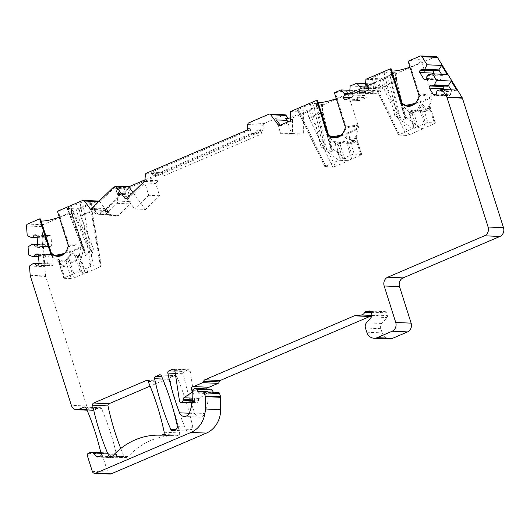 <?xml version="1.0" encoding="UTF-8"?>
<svg xmlns="http://www.w3.org/2000/svg" width="530" height="530" viewBox="0 0 530 530"><rect width="100%" height="100%" fill="white"/><g stroke="black" fill="none" stroke-linecap="round" stroke-linejoin="round"><path stroke-width="0.4" stroke-dasharray="2.65 1.99" d="M77.652 272.042L79.248 272.109A4.949 0.934 162.4 0 0 73.822 273.679L64.673 277.594A1.855 0.351 162.4 0 0 63.812 278.19A1.855 0.351 162.4 0 0 64.057 278.283L71.298 278.608A1.855 0.351 162.4 0 0 73.723 277.992L82.872 274.083A4.949 0.934 162.4 0 0 85.178 272.473A4.949 0.934 162.4 0 0 85.105 272.374L87.304 272.473L101.382 266.226L93.293 265.775L90.842 266.398L77.652 272.042L83.766 248.504L83.627 250.988L84.714 251.326L72.371 215.014C71.258 211.165 70.835 209.039 71.099 208.635L67.303 208.469L83.959 251.293M71.099 208.635L76.625 208.886L79.056 208.29L91.345 203.03L91.895 202.361L82.554 201.943L67.933 207.773L67.303 208.469M91.816 210.085L92.154 211.404L91.233 211.748L91.259 211.086A1.855 0.749 -179.4 0 0 92.081 210.483A1.855 0.749 -179.4 0 0 91.816 210.085L91.895 202.361M87.304 272.473L93.419 248.934L91.796 251.644L91.041 251.611L85.403 255.606L85.032 251.631M92.969 208.171L115.215 187.044L117.885 195.464L117.448 201.055A1.855 1.623 -87.4 0 1 117.05 203.341L105.444 214.61A1.855 1.623 92.6 0 1 103.41 214.683L95.824 213.987L92.379 209.317A1.855 0.616 -36.4 0 1 92.969 208.171L97.374 214.147M110.644 214.736L107.285 214.498L103.84 209.827A1.855 0.616 -36.4 0 0 106.239 208.76L110.644 214.736L116.68 215.273L103.41 214.683M116.68 215.273A1.855 1.623 -87.4 0 0 118.713 215.206L130.327 203.937A1.855 1.623 -87.4 0 0 130.724 201.645L131.162 196.054L128.492 187.633L127.637 187.998L128.691 188.044L262.078 130.976A1.855 1.623 -87.4 0 0 263.152 129.221L260.733 129.115L261.833 133.891L251.28 133.421L152.68 175.602L163.24 176.073L261.833 133.891M117.448 201.055L130.724 201.645M322.77 112.4L322.114 112.969L322.055 112.347A1.855 0.828 176.3 0 0 322.869 111.598A1.855 0.828 176.3 0 0 322.578 111.181L332.058 148.764L330.707 147.413L348.501 160.716L335.311 166.36L332.86 166.983L324.777 166.553L338.849 160.285L321.054 146.982L324.035 148.579L312.786 103.443L310.348 104.059L297.297 109.889L306.883 110.386L309.255 109.796L322.373 103.973L312.786 103.443M309.275 118.342L308.838 117.229A1.855 1 164 0 0 311.296 116.951L311.6 117.468A1.855 0.477 -25.9 0 1 309.275 118.342L332.86 166.983M396.466 80.871L395.811 81.441L395.751 80.818A1.855 0.828 176.3 0 0 396.566 80.07A1.855 0.828 176.3 0 0 396.268 79.652L405.755 117.236L404.397 115.884L422.198 129.188L409.008 134.832L406.556 135.455L398.474 135.024L412.545 128.757L394.744 115.454L397.732 117.05L386.476 71.914L384.045 72.531L370.993 78.354L380.573 78.851L382.945 78.268L396.069 72.444L386.476 71.914M382.965 86.814L382.534 85.701A1.855 1 164 0 0 384.992 85.416L385.29 85.939A1.855 0.477 -25.9 0 1 382.965 86.814L406.556 135.455M354.259 154.124L361.5 154.449A1.855 0.351 -17.6 0 1 361.745 154.535A1.855 0.351 -17.6 0 1 360.877 155.138L351.728 159.053A4.949 0.934 -17.6 0 1 346.302 160.617L340.452 160.358A4.949 0.934 -17.6 0 1 340.373 160.252A4.949 0.934 -17.6 0 1 342.678 158.649L351.827 154.733A1.855 0.351 -17.6 0 1 354.259 154.124L349.184 138.131C348.038 136.29 347.163 136.296 346.567 138.151C344.427 142.709 341.472 144.312 337.703 142.961L334.834 142.789L335.874 144.253L338.385 145.604L340.094 144.445C341.28 142.418 343.5 142.053 346.752 143.365C351.238 144.465 352.814 143.325 355.617 138.555L356.259 137.263L356.425 138.456C355.709 141.437 354.928 142.716 354.08 142.305C353.424 142.616 351.794 141.225 349.184 138.131A1.855 0.868 -38.7 0 1 349.846 137.084C348.276 135.084 346.799 135.236 345.427 137.548C343.864 142.027 341.313 143.464 337.776 141.855C333.979 140.689 333.251 141.245 335.583 143.517L337.901 144.822L339.266 143.683A1.855 1.57 29.9 0 1 340.094 144.445L345.136 160.318M423.543 105.556C421.966 103.555 420.495 103.708 419.124 106.013C417.554 110.498 415.003 111.936 411.466 110.326C407.676 109.16 406.941 109.717 409.279 111.989L411.598 113.287L412.956 112.155C414.235 110.041 416.878 109.571 420.893 110.743C424.139 112.254 426.716 110.816 428.611 106.437C429.77 104.138 430.181 103.94 429.837 105.834L427.697 109.823C427.233 110.194 425.848 108.776 423.543 105.556A1.855 0.868 -38.7 0 0 422.88 106.603C421.734 104.761 420.86 104.768 420.257 106.623C418.124 111.181 415.169 112.784 411.393 111.432L416.375 127.12A4.949 0.934 162.4 0 0 414.069 128.724A4.949 0.934 162.4 0 0 414.142 128.83L412.545 128.757M416.375 127.12L425.524 123.205A1.855 0.351 -17.6 0 1 427.949 122.596L435.19 122.92A1.855 0.351 -17.6 0 1 435.435 123.006A1.855 0.351 -17.6 0 1 434.574 123.609L425.424 127.525A4.949 0.934 162.4 0 1 419.999 129.088L414.142 128.83M422.198 129.188L419.999 129.088M348.501 160.716L346.302 160.617M340.452 160.358L338.849 160.285M316.576 103.615C316.244 103.84 316.397 106.053 317.026 110.253L324.797 148.612L324.035 148.579M324.797 148.612L331.363 151.653L332.515 151.189L331.276 149.513L323.247 121.41L319.756 110.459L316.834 103.622M326.374 149.294L316.569 104.278L317.483 104.894L321.332 115.938L331.276 149.513L331.124 148.897L331.879 148.93M120.767 448.473A247.57 216.107 -87.4 0 0 124.159 456.668A1.855 1.623 -87.4 0 0 126.16 457.569L127.677 456.92A1.855 1.623 -87.4 0 0 128.233 456.522L112.85 455.833M99.103 201.148A1.855 1.623 92.6 0 1 99.819 201.698L105.993 210.079L128.691 188.044M247.775 124.55L263.158 125.239L263.152 129.221M263.158 125.239A1.855 1.623 92.6 0 1 264.225 123.483L284.265 114.904A1.855 1.623 92.6 0 1 284.901 114.791M288.346 118.528A1.855 1.623 -87.4 0 0 290.089 118.998L435.567 56.75A1.855 1.623 92.6 0 1 436.203 56.637M366.793 332.217L382.176 332.9A9.282 8.102 -87.4 0 0 389.391 338.915M382.176 332.9L380.845 328.686A4.949 4.319 92.6 0 1 381.858 323.479L386.993 317.556A1.855 1.623 -87.4 0 0 387.37 315.602L386.489 312.832A1.855 1.623 -87.4 0 0 384.826 311.633L381.415 312.018A1.855 1.623 -87.4 0 0 380.123 313.011A4.949 4.319 -87.4 0 1 376.671 315.668L371.987 316.191M208.972 387.271A1.855 1.623 -87.4 0 0 207.859 387.218M206.72 388.934A1.855 1.623 -87.4 0 0 206.813 389.636L207.329 391.259A1.855 1.623 -87.4 0 1 206.607 393.512L199.267 398.441A1.855 1.623 -87.4 0 0 198.458 400.183L198.498 400.852A1.855 1.623 92.6 0 1 197.432 402.734L196.994 402.919A1.855 1.623 92.6 0 1 194.848 401.521L190.237 371.285A1.855 1.623 -87.4 0 0 188.09 369.887L184.235 371.53A1.855 1.623 -87.4 0 0 183.208 373.729A247.57 216.107 -87.4 0 0 191.098 402.8M191.794 404.854A247.57 216.107 -87.4 0 0 194.907 413.499A6.188 5.406 -87.4 0 0 199.591 417.15A6.188 5.406 -87.4 0 0 204.779 413.486A43.328 37.822 -87.4 0 0 208.098 391.663L208.091 391.604A1.855 1.623 92.6 0 1 209.158 389.689L210.218 389.232A1.855 1.623 92.6 0 1 210.854 389.119M213.245 392.14L213.345 392.339A0.927 0.808 -87.4 0 0 214.12 392.796L217.936 392.366L202.553 391.683M110.101 474.052A3.094 2.703 92.6 0 1 107.696 472.044L102.734 456.403A1.855 1.623 92.6 0 1 103.708 454.011L105.742 453.143A3.094 2.703 -87.4 0 1 106.802 452.951L100.852 452.686M101.051 453.322L108.405 453.653A3.094 2.703 -87.4 0 0 106.802 452.951M108.405 453.653L112.221 457.284A1.855 1.623 -87.4 0 0 113.818 457.582L115.6 456.82A1.855 1.623 -87.4 0 0 116.573 454.435L116.203 453.276A247.57 216.107 -87.4 0 0 101.535 408.676A1.855 1.623 -87.4 0 0 99.527 407.775L94.36 409.981A6.81 5.943 92.6 0 1 92.034 410.412A6.81 5.943 92.6 0 1 86.748 406.007L71.364 405.317M30.276 275.779L45.66 276.468L86.748 406.007M45.66 276.468A1.855 1.623 92.6 0 1 45.567 275.998L41.883 226.648A1.855 1.623 92.6 0 1 42.95 224.733L98.023 201.168A1.855 1.623 92.6 0 1 98.659 201.049M171.018 377.188A1.855 1.623 -87.4 0 0 169.998 379.387A247.57 216.107 -87.4 0 0 186.162 430.141A1.855 1.623 -87.4 0 0 188.17 431.036L191.781 429.492A1.855 1.623 -87.4 0 0 192.807 427.299A247.57 216.107 -87.4 0 0 176.755 376.492A1.855 1.623 -87.4 0 0 174.748 375.591L171.018 377.188L161.782 376.777M161.047 435.223L176.41 435.912A1.855 1.623 -87.4 0 0 176.417 435.912A74.273 64.832 -87.4 0 0 175.881 435.885A74.273 64.832 -87.4 0 0 128.233 456.522M161.034 435.223L176.417 435.912A1.855 1.623 -87.4 0 0 177.053 435.792L178.564 435.143A1.855 1.623 -87.4 0 0 179.59 432.95A247.57 216.107 -87.4 0 0 163.538 382.15A1.855 1.623 -87.4 0 0 161.531 381.249L150.109 386.132M79.248 272.109L80.189 271.678L84.409 271.863L85.105 272.374M93.419 248.934L80.712 216.253A1.855 0.411 -21.2 0 1 78.321 216.982L77.983 215.829A1.855 0.934 168.9 0 0 80.507 215.69L80.712 216.253L91.233 211.748L100.495 266.822M71.358 208.648L75.048 215.061L80.076 225.952L91.041 251.611M90.027 252.724L71.788 209.31L71.232 209.834L74.22 220.354L85.131 252.512M391.16 68.88A16.092 3.041 162.4 0 0 390.511 70.198A16.092 3.041 162.4 0 0 391.802 70.907M409.981 67.144A16.092 3.041 162.4 0 0 421.191 60.466A16.092 3.041 162.4 0 0 408.948 61.275L419.8 95.572L418.356 99.832L414.553 104.562L408.285 106.318M408.107 61.235L408.948 61.275M290.539 117.587L303.372 112.102L303.332 134.037L291.606 134.169L287.73 121.946M290.553 111.532L303.372 112.102M317.463 100.409A16.092 3.041 162.4 0 0 316.821 101.727A16.092 3.041 162.4 0 0 318.106 102.436M336.292 98.673A16.092 3.041 162.4 0 0 347.494 92.001A16.092 3.041 162.4 0 0 335.252 92.803L346.05 126.842L346.017 128.114A15.84 2.994 -17.6 0 1 358.419 127.584A15.84 2.994 -17.6 0 1 340.359 136.005M334.417 92.763L335.252 92.803M349.833 90.325L355.656 90.59L364.806 86.675L350.171 86.026M365.587 83.588L371.411 83.846L380.56 79.937L365.925 79.281M40.479 218.916A16.092 3.041 162.4 0 0 39.829 220.235A16.092 3.041 162.4 0 0 41.121 220.944M59.3 217.181A16.092 3.041 162.4 0 0 70.51 210.503A16.092 3.041 162.4 0 0 58.267 211.304L69.119 245.609L67.674 249.862L66.137 252.472L57.604 256.354M57.432 211.271L58.267 211.304M260.733 129.115A1.855 1.623 92.6 0 1 259.667 130.87L162.134 172.601L151.58 172.131L249.107 130.4A1.855 1.623 -87.4 0 0 250.18 128.644L251.28 133.421M115.215 187.044L116.845 187.117L116.289 187.494L128.492 187.633M114.367 187.408L113.307 187.362M144.962 179.875L159.245 173.767A1.855 1.623 92.6 0 0 158.185 175.357L157.761 180.71L144.942 180.14M332.515 151.189L321.332 115.944L331.005 149.261M339.266 143.683C340.538 141.57 343.188 141.099 347.203 142.272A1.855 0.888 106.6 0 0 346.752 143.365L351.728 159.053M345.156 128.22L346.017 128.114M345.964 128.26L344.666 131.361L340.876 136.077L334.589 137.846M347.203 142.272C350.449 143.782 353.02 142.351 354.921 137.966C356.08 135.667 356.485 135.468 356.147 137.363L354.007 141.351C353.543 141.722 352.158 140.304 349.846 137.084M340.373 160.252L334.801 142.702L335.583 143.517A1.855 1.212 131.2 0 1 335.874 144.253L340.909 160.133M354.921 137.966A1.855 0.411 26.6 0 0 355.617 138.555L360.877 155.138M356.147 137.363A1.855 1.378 -169.4 0 0 356.12 137.462A1.855 1.378 -169.4 0 0 356.425 138.456L361.5 154.449M337.776 141.855A1.855 0.888 -73.4 0 1 337.703 142.961L342.678 158.649M345.427 137.548A1.855 0.411 -153.4 0 1 346.567 138.151L351.827 154.733M291.606 134.169L280.748 133.686L276.375 119.906M289.466 121.204L291.427 121.291A1.855 1.623 -87.4 0 0 292.5 119.535L292.474 133.553L280.748 133.686M280.277 125.14A1.855 1.623 -87.4 0 0 281.827 125.398L291.427 121.291M292.474 133.553L303.332 134.037M69.052 260.276C72.723 262.27 75.465 261.429 77.274 257.759L79.116 254.99L77.585 256.195L75.432 254.824C72.802 252.671 70.271 253.512 67.847 257.341C66.243 261.018 63.481 261.853 59.559 259.852C57.425 259.071 57.141 259.667 58.711 261.641L61.414 264.543L63.395 265.682C64.11 266.1 64.647 264.848 65.011 261.926C65.342 260.018 66.687 259.468 69.052 260.276A1.855 0.868 112.2 0 0 68.463 261.409C72.636 263.271 75.783 262.264 77.897 258.388C79.42 255.043 79.917 254.241 79.374 255.99L77.658 257.149L75.147 255.804C72.723 253.923 70.622 254.645 68.847 257.984C66.051 262.204 64.21 262.522 59.413 261.005L58.333 260.919L58.982 262.29C61.632 265.424 63.269 266.815 63.878 266.464C64.746 266.848 65.528 265.563 66.223 262.615C66.197 260.773 66.946 260.369 68.463 261.409L73.723 277.992M77.274 257.759A1.855 0.484 31.2 0 0 77.897 258.388L82.872 274.083M85.178 272.473L79.613 253.983L79.116 254.99A1.855 1.57 -150.1 0 0 79.374 255.99L84.409 271.863M65.011 261.926A1.855 1.378 10.6 0 1 66.223 262.615L71.298 278.608M59.559 259.852A1.855 0.868 -67.8 0 1 59.413 261.005L64.673 277.594M58.711 261.641A1.855 0.868 141.3 0 1 58.91 261.787A1.855 0.868 141.3 0 1 58.982 262.29L64.057 278.283M75.432 254.824A1.855 1.212 -48.8 0 0 75.147 255.804L80.189 271.678M67.847 257.341A1.855 0.484 -148.8 0 1 68.847 257.984L73.822 273.679M79.639 255.01L79.374 255.99M126.677 198.147L134.647 208.959L145.505 209.443L159.596 195.769L155.688 183.44L144.829 182.956L128.962 198.352L127.001 198.26M157.761 180.71A1.855 1.623 -87.4 0 1 157.191 181.982L155.688 183.44M145.505 209.443L132.984 192.456M159.596 195.769L148.738 195.285L144.829 182.956M126.875 198.372A1.855 1.623 -87.4 0 0 128.962 198.352M148.738 195.285L134.647 208.959M151.58 172.131L152.68 175.602M163.24 176.073L162.134 172.601M250.173 129.943L260.733 130.413M419.124 106.013A1.855 0.411 -153.4 0 1 420.257 106.623L425.524 123.205M429.837 105.834A1.855 1.378 -169.4 0 0 429.817 105.934L432.116 96.056A15.84 2.994 162.4 0 0 419.707 96.586M411.466 110.326A1.855 0.888 -73.4 0 1 411.393 111.432L408.491 111.174L409.279 111.989A1.855 1.212 131.2 0 1 409.571 112.724L412.075 114.069L413.791 112.916C414.977 110.889 417.196 110.525 420.442 111.837C424.927 112.936 426.504 111.797 429.307 107.027L429.956 105.735L430.115 106.927C429.406 109.909 428.624 111.187 427.77 110.777C427.12 111.088 425.491 109.697 422.88 106.603L427.949 122.596M435.435 123.006L429.817 105.927A1.855 1.378 -169.4 0 0 430.115 106.927L435.19 122.92M412.956 112.155A1.855 1.57 29.9 0 1 413.791 112.916L418.826 128.79M420.893 110.743A1.855 0.888 106.6 0 0 420.442 111.837L425.424 127.525M428.611 106.437A1.855 0.411 26.6 0 0 429.307 107.027L434.574 123.609M414.069 128.724L408.524 111.254L409.571 112.724L414.606 128.598M390.266 72.08C389.941 72.312 390.087 74.525 390.716 78.725L398.487 117.084L397.732 117.05M398.487 117.084L405.059 120.124L406.212 119.661L404.966 117.985L396.943 89.881L393.445 78.93L390.531 72.093M400.07 117.766L390.259 72.749L391.18 73.365L395.029 84.409L404.966 117.985L404.814 117.368L405.576 117.402M406.212 119.661L395.029 84.409L404.695 117.733M456.794 90.1L451.779 91.014L437.753 90.385M436.866 91.107L450.897 91.73L451.779 91.014L451.063 89.842M447.492 86.198L444.862 85.694L444.412 86.059M443.895 89.524L447.433 95.294A1.55 1.351 -87.4 0 0 449.314 95.652L450.427 94.751L450.897 91.73M437.912 70.596L435.282 70.093L434.832 70.457M434.308 73.922L437.853 79.692A1.55 1.351 -87.4 0 0 439.734 80.05L440.847 79.149L441.311 76.128L442.199 75.412L441.483 74.24M430.837 85.072L444.862 85.694M436.395 94.128L450.427 94.751M447.214 74.498L442.199 75.412L428.174 74.783M421.257 69.47L435.282 70.093M426.816 78.526L440.847 79.149M427.286 75.505L441.311 76.128M100.819 452.587L116.203 453.276M29.488 266.007L44.122 266.656L43.294 255.573L28.66 254.923M28.063 246.914L42.698 247.57L41.87 236.486L27.235 235.83M41.87 236.486L45.461 238.162L37.153 237.791M37.146 237.619L46.541 238.043L45.461 238.162L45.971 244.933L47.044 244.814L49.091 246.761L50.436 246.609A1.55 1.351 -87.4 0 0 51.668 244.92L51.072 236.917A1.55 1.351 -87.4 0 0 49.608 235.525L48.263 235.678L46.541 238.043M33.364 263.403L48.468 263.907L50.516 265.848L51.861 265.702A1.55 1.351 -87.4 0 0 53.093 264.013L52.496 256.003A1.55 1.351 -87.4 0 0 51.032 254.619L49.688 254.764L47.965 257.13L46.885 257.249L47.395 264.026L44.122 266.656M31.939 244.31L45.971 244.933L42.698 247.57M37.643 244.396L47.044 244.814M35.066 246.132L49.091 246.761M36.457 235.148L48.263 235.678M43.294 255.573L46.885 257.249L38.584 256.884M39.074 263.49L48.468 263.907M36.49 265.225L50.516 265.848M37.882 254.241L49.688 254.764M38.571 256.712L47.965 257.13M380.56 79.937L379.553 85.012L379.917 86.171L382.342 87.437L382.799 88.888A1.55 1.351 92.6 0 1 381.991 90.875L375.386 93.704A1.55 1.351 92.6 0 1 373.65 92.803L373.193 91.352L374.332 88.563L373.961 87.404L379.553 85.012L365.528 84.389M365.892 85.549L379.917 86.171M368.423 87.159L373.961 87.404L371.411 83.846M368.794 88.318L374.332 88.563M366.131 91.034L373.193 91.352M368.317 86.814L382.342 87.437M364.806 86.675L363.799 91.756L349.774 91.127M350.138 92.286L364.163 92.909L363.799 91.756L358.207 94.148L358.572 95.301L357.439 98.09L357.896 99.541A1.55 1.351 -87.4 0 0 359.625 100.448L366.237 97.619A1.55 1.351 -87.4 0 0 367.045 95.625L366.588 94.181L364.163 92.909M352.669 93.896L358.207 94.148L355.656 90.59M353.033 95.055L358.572 95.301M350.376 97.778L357.439 98.09M352.563 93.552L366.588 94.181M90.61 209.39L105.993 210.079M125.716 187.911L124.424 188.799L115.725 188.408L116.289 187.494M103.84 209.827A1.855 0.616 -36.4 0 1 103.933 209.29L104.377 208.528L95.128 208.118L94.035 208.853A1.855 0.616 -36.4 0 1 92.379 209.317M106.239 208.76L127.637 187.998M126.862 187.56L129.532 195.981L131.162 196.054M116.845 187.117L119.541 196.04L129.433 196.478L129.532 195.981M129.433 196.478L127.995 194.808L126.259 194.669L125.444 193.728L124.424 188.799M119.541 196.04L118.521 194.384L117.574 194.285L116.997 193.351L125.444 193.728M116.997 193.351L115.725 188.408M117.885 195.464L119.515 195.537M107.285 214.498L109.922 214.776L108.696 213.113L108.511 211.563L107.815 210.622L99.786 210.264L100.481 211.205L100.051 212.729L101.276 214.392L95.824 213.987M95.128 208.118L99.786 210.264M104.377 208.528L107.815 210.622M100.481 211.205L108.511 211.563M117.574 194.285L126.259 194.669M91.915 211.338L101.137 266.126M93.293 265.775L82.554 201.943M90.842 266.398L80.103 202.566M67.933 207.773L83.766 248.504M105.444 214.61L118.713 215.206M117.05 203.341L130.327 203.937M308.838 117.229L306.883 110.386M297.535 109.968L325.022 166.632M298.178 109.266L325.659 165.93M335.311 166.36L311.6 117.468L322.114 112.969L330.707 147.413M382.534 85.701L380.573 78.851M371.232 78.44L398.712 135.104M371.868 77.738L399.355 134.401M409.008 134.832L385.29 85.939L395.811 81.441L404.397 115.884M321.054 146.982L310.348 104.059M394.744 115.454L384.045 72.531M127.677 456.92L112.294 456.237M110.777 456.88L126.16 457.569M91.796 251.644L78.321 216.982M77.983 215.829L76.625 208.886M420.184 56.067L435.567 56.75M287.525 118.879L290.089 118.998M42.95 224.733L27.567 224.044M82.64 200.486L98.023 201.168M262.078 130.976L259.667 130.87M146.426 173.191L159.245 173.767M249.107 130.4L246.695 130.294M333.045 137.456A15.84 2.994 -17.6 0 1 328.408 137.104A15.84 2.994 -17.6 0 1 328.951 135.415M354.007 141.351L354.08 142.305M328.348 134.7A16.092 3.041 162.4 0 0 327.699 136.024A16.092 3.041 162.4 0 0 331.502 136.78M341.77 134.719A16.092 3.041 162.4 0 0 358.373 126.292A16.092 3.041 162.4 0 0 346.103 127.101M345.216 126.802L346.05 126.842M343.891 131.327L344.666 131.361M337.901 144.822L338.385 145.604M290.539 119.449L292.5 119.535M321.544 104.536L322.055 112.347L311.296 116.951L309.255 109.796M322.101 103.86L322.578 111.181M51.966 253.923A15.84 2.994 162.4 0 0 51.417 255.612A15.84 2.994 162.4 0 0 56.061 255.964M63.375 254.506A15.84 2.994 162.4 0 0 81.434 246.086A15.84 2.994 162.4 0 0 69.032 246.622M77.585 256.195L77.658 257.149M51.364 253.201A16.092 3.041 162.4 0 0 50.708 254.526A16.092 3.041 162.4 0 0 54.517 255.281M64.779 253.227A16.092 3.041 162.4 0 0 81.388 244.8A16.092 3.041 162.4 0 0 69.119 245.609M66.906 249.829L67.674 249.862M68.171 246.728L68.973 246.761M68.224 245.31L69.066 245.344M63.395 265.682L63.878 266.464M157.191 181.982L144.365 181.406M145.366 174.787L158.185 175.357M250.18 128.644L247.762 128.538M248.842 122.794L264.225 123.483M268.882 114.222L284.265 114.904M279.866 125.312L281.827 125.398M402.641 103.887A15.84 2.994 162.4 0 0 402.098 105.576A15.84 2.994 162.4 0 0 406.742 105.927M414.056 104.47A15.84 2.994 162.4 0 0 432.116 96.056L432.069 94.764A16.092 3.041 162.4 0 0 419.8 95.572M427.697 109.823L427.77 110.777M411.598 113.287L412.075 114.069M395.791 72.332L396.268 79.652M395.241 73.007L395.751 80.818L384.992 85.416L382.945 78.268M402.045 103.164A16.092 3.041 162.4 0 0 401.389 104.496A16.092 3.041 162.4 0 0 405.192 105.251M415.46 103.191A16.092 3.041 162.4 0 0 432.069 94.764L421.191 60.466M417.587 99.792L418.356 99.832M418.852 96.692L419.654 96.732M418.905 95.274L419.74 95.307M372.08 315.463L376.671 315.668M371.258 312.62L380.123 313.011M370.788 311.547L381.415 312.018M369.887 310.971L384.826 311.633M371.106 312.144L386.489 312.832M371.987 314.919L387.37 315.602M371.603 316.874L386.993 317.556M381.858 323.479L366.475 322.796M380.845 328.686L365.455 327.997M435.607 94.771L447.433 95.294M435.289 95.029L449.314 95.652M426.027 79.169L437.853 79.692M425.709 79.427L439.734 80.05M193.669 389.053L206.813 389.636M192.708 390.61L207.329 391.259M192.821 392.896L206.607 393.512M199.267 398.441L192.728 398.149M198.458 400.183L192.569 399.918M192.496 400.587L198.498 400.852M192.231 402.502L197.432 402.734M192.198 402.707L196.994 402.919M179.465 400.832L194.848 401.521M174.854 370.596L190.237 371.285M173.959 369.258L188.09 369.887M174.933 371.119L184.235 371.53M175.278 373.378L183.208 373.729M189.197 413.241L194.907 413.499M192.715 390.981L208.098 391.663M208.091 391.604L192.708 390.921M198.737 392.107L214.12 392.796M201.407 391.809L213.345 392.339M194.835 388.55L210.218 389.232M209.158 389.689L193.775 389M189.395 412.797L204.779 413.486M92.313 471.362L107.696 472.044M87.351 455.72L102.734 456.403M88.324 453.329L103.708 454.011M90.358 452.461L105.742 453.143M98.924 456.688L112.221 457.284M98.434 456.9L113.818 457.582M100.216 456.138L115.6 456.82M101.19 453.746L116.573 454.435M86.151 407.987L101.535 408.676M85.396 407.146L99.527 407.775M94.36 409.981L86.86 409.65M30.184 275.308L45.567 275.998M41.883 226.648L26.5 225.965M36.411 245.986L50.436 246.609M37.643 244.297L51.668 244.92M37.047 236.287L51.072 236.917M35.947 234.916L49.608 235.525M37.835 265.073L51.861 265.702M39.068 263.383L53.093 264.013M38.471 255.381L52.496 256.003M37.372 254.009L51.032 254.619M91.345 203.03L91.259 211.086L80.507 215.69L79.056 208.29M363.11 92.333L373.65 92.803M361.354 93.081L375.386 93.704M367.966 90.252L381.991 90.875M368.774 88.258L382.799 88.888M347.355 99.07L357.896 99.541M345.6 99.819L359.625 100.448M352.212 96.997L366.237 97.619M353.02 95.002L367.045 95.625M98.593 201.645L99.819 201.698M101.276 214.392L109.922 214.776M94.035 208.853L97.924 214.12M103.933 209.29L107.815 214.564M100.051 212.729L108.696 213.113M118.521 194.384L127.995 194.808M161.372 375.81L176.755 376.492M177.424 426.617L192.807 427.299M160.617 374.962L174.748 375.591M162.743 379.063L169.998 379.387M174.496 429.625L186.162 430.141M172.78 430.353L188.17 431.036M176.397 428.81L191.781 429.492M147.4 380.619L161.531 381.249M112.459 456.151L124.159 456.668M161.67 435.11L177.053 435.792M163.18 434.461L178.564 435.143M164.207 432.268L179.59 432.95M148.155 381.461L163.538 382.15M92.167 202.632L92.154 211.404L101.389 266.279M104.317 215.061L117.594 215.65M297.317 109.935L324.804 166.599M371.013 78.407L398.5 135.07M361.745 154.535L356.2 136.925L355.975 138.164M85.111 251.843L74.227 220.361L85.403 255.606M355.981 138.144L358.373 126.292L347.494 92.001M335.49 143.438L327.699 136.024L316.821 101.727M322.379 104.099L323.015 112.479L332.058 148.764M79.613 253.976L81.388 244.8L70.51 210.503M61.381 264.516L50.708 254.526L39.829 220.235M63.812 278.19L58.333 260.919L61.414 264.543M127.843 198.796L125.882 198.71M286.889 118.998L289.453 119.111M279.231 125.431L281.191 125.517M409.18 111.903L401.389 104.496L390.511 70.198M396.076 72.57L396.705 80.951L405.755 117.236M369.668 310.944L385.052 311.627M448.473 95.943L434.448 95.314M438.893 80.341L424.868 79.712M208.423 387.132L193.033 386.443M192.171 402.846L196.358 403.032M173.336 369.085L188.72 369.768M198.624 392.114L214.007 392.796M199.591 417.15L184.208 416.467M113.181 457.701L97.798 457.019M84.78 406.974L100.163 407.656M92.034 410.412L87.086 410.193M49.793 235.519L35.768 234.896M51.218 254.612L37.193 253.983M67.072 208.403L83.627 250.988M360.831 93.181L374.856 93.803M359.101 100.541L345.07 99.918M159.994 374.79L175.377 375.478M172.151 430.473L187.534 431.155M110.147 456.999L125.53 457.682M146.784 380.447L162.167 381.13M175.881 435.885L161.12 435.223"/><path stroke-width="0.79" d="M161.034 435.223A1.855 1.623 92.6 0 0 161.67 435.11L163.18 434.461A1.855 1.623 92.6 0 0 164.207 432.268A247.57 216.107 -87.4 0 0 148.155 381.461A1.855 1.623 92.6 0 0 146.147 380.56L93.631 403.032A1.855 1.623 92.6 0 0 92.611 405.225A247.57 216.107 -87.4 0 0 108.776 455.985A1.855 1.623 92.6 0 0 110.777 456.88L112.294 456.237A1.855 1.623 92.6 0 0 112.85 455.833A74.273 64.832 -87.4 0 1 160.497 435.196A74.273 64.832 -87.4 0 1 161.021 435.223A1.855 1.623 92.6 0 1 161.021 435.223L161.047 435.223M427.021 64.792L441.649 65.442L447.214 74.498L432.579 73.849L428.174 74.783L427.286 75.505L426.816 78.526L425.709 79.427A1.55 1.351 -87.4 0 1 423.828 79.069L419.813 72.524A1.55 1.351 -87.4 0 1 420.144 70.371L421.257 69.47L423.887 69.967L424.775 69.251L427.021 64.792L422.065 56.723A1.855 1.623 -87.4 0 0 420.184 56.067L408.107 61.235L418.905 95.274A1.855 1.623 92.6 0 1 418.852 96.692L417.587 99.792A11.143 9.726 -87.4 0 1 408.285 106.318A11.143 9.726 -87.4 0 1 404.648 105.331L401.959 103.92A1.855 1.623 92.6 0 1 401.117 102.886L390.318 68.847L365.925 79.281L365.528 84.389L365.892 85.549L368.317 86.814L368.774 88.258A1.55 1.351 92.6 0 1 367.966 90.252L361.354 93.081A1.55 1.351 92.6 0 1 359.625 92.174L359.168 90.729L360.301 87.94L359.936 86.781L356.776 83.197L350.171 86.026L349.774 91.127L350.138 92.286L352.563 93.552L353.02 95.002A1.55 1.351 -87.4 0 1 352.212 96.997L345.6 99.819A1.55 1.351 -87.4 0 1 343.871 98.918L343.413 97.467L344.546 94.678L344.182 93.518L341.022 89.934L334.417 92.763L345.216 126.802A1.855 1.623 92.6 0 1 345.156 128.22L343.891 131.327A11.143 9.726 -87.4 0 1 334.589 137.846A11.143 9.726 -87.4 0 1 330.959 136.859L328.262 135.448A1.855 1.623 92.6 0 1 327.427 134.415L316.629 100.375L290.553 111.532L290.539 119.449A1.855 1.623 92.6 0 1 289.466 121.204L279.866 125.312A1.855 1.623 92.6 0 1 278.071 124.782L270.678 114.752A1.855 1.623 -87.4 0 0 269.518 114.102L284.901 114.791A1.855 1.623 92.6 0 1 286.061 115.441L288.293 118.462A1.855 1.623 -87.4 0 0 288.346 118.528M420.82 55.948L436.203 56.637A1.855 1.623 92.6 0 1 437.449 57.412L462.213 97.739A1.855 1.623 92.6 0 1 462.412 98.163L503.5 227.701A6.81 5.943 92.6 0 1 499.929 236.466L403.111 277.886A6.81 5.943 -87.4 0 0 399.541 286.651L384.157 285.968A6.81 5.943 92.6 0 1 387.728 277.203L484.546 235.777A6.81 5.943 -87.4 0 0 488.117 227.019L447.022 97.48A1.855 1.623 -87.4 0 0 446.83 97.05L442.159 89.451L437.753 90.385L436.866 91.107L436.395 94.128L435.289 95.029A1.55 1.351 -87.4 0 1 433.408 94.671L435.607 94.771M371.987 316.191L370.172 316.39A1.855 1.623 -87.4 0 0 369.755 316.503L220.189 380.494A1.855 1.623 -87.4 0 0 219.142 381.931A1.855 1.623 -87.4 0 1 218.095 383.362L202.712 382.68A1.855 1.623 -87.4 0 0 203.758 381.242A1.855 1.623 -87.4 0 1 204.805 379.811L354.371 315.82A1.855 1.623 92.6 0 1 354.789 315.708L361.288 314.986A4.949 4.319 -87.4 0 0 364.739 312.329A1.855 1.623 92.6 0 1 366.031 311.335L369.443 310.951A1.855 1.623 92.6 0 1 371.106 312.144L371.987 314.919A1.855 1.623 92.6 0 1 371.603 316.874L366.475 322.796A4.949 4.319 -87.4 0 0 365.455 327.997L366.793 332.217A9.282 8.102 -87.4 0 0 374.008 338.226A9.282 8.102 -87.4 0 0 377.175 337.643L392.167 331.23A6.81 5.943 -87.4 0 0 395.738 322.465L411.121 323.148L399.541 286.651M411.121 323.148A6.81 5.943 92.6 0 1 407.55 331.912L392.558 338.325L377.175 337.643M374.008 338.226L389.391 338.915A9.282 8.102 -87.4 0 0 392.558 338.325M218.095 383.362L208.972 387.271L193.582 386.582A1.855 1.623 -87.4 0 0 191.429 388.954L191.94 390.577L192.708 390.61M207.859 387.218A1.855 1.623 -87.4 0 0 206.72 388.934M191.098 402.8A247.57 216.107 -87.4 0 0 191.794 404.854M217.936 392.366A1.855 1.623 92.6 0 1 219.599 393.565L204.216 392.876A1.855 1.623 -87.4 0 0 202.553 391.683L198.737 392.107A0.927 0.808 92.6 0 1 197.962 391.657L196.789 389.345A1.855 1.623 -87.4 0 0 195.471 388.43L210.854 389.119A1.855 1.623 92.6 0 1 212.179 390.027L213.245 392.14M219.599 393.565L220.593 396.685A1.855 1.623 92.6 0 1 220.685 397.321L220.665 409.69A24.758 21.611 -87.4 0 1 206.402 433.109L191.012 432.42A24.758 21.611 -87.4 0 0 205.282 409.001L220.665 409.69M269.518 114.102A1.855 1.623 -87.4 0 0 268.882 114.222L248.842 122.794A1.855 1.623 -87.4 0 0 247.775 124.55L247.762 128.538A1.855 1.623 92.6 0 1 246.695 130.294L146.426 173.191A1.855 1.623 -87.4 0 0 145.366 174.787L144.942 180.14A1.855 1.623 92.6 0 1 144.365 181.406L127.001 198.26A1.855 1.623 92.6 0 1 124.716 198.061L115.984 186.215L113.307 187.362L90.61 209.39L84.436 201.016A1.855 1.623 -87.4 0 0 82.64 200.486L57.432 211.271L68.224 245.31A1.855 1.623 92.6 0 1 68.171 246.728L66.906 249.829A11.143 9.726 -87.4 0 1 57.604 256.354A11.143 9.726 -87.4 0 1 53.967 255.367L51.278 253.956A1.855 1.623 92.6 0 1 50.436 252.916L39.644 218.877L27.567 224.044A1.855 1.623 -87.4 0 0 26.5 225.965L27.235 235.83L31.436 237.533L32.515 237.413L34.238 235.048L35.583 234.903A1.55 1.351 -87.4 0 1 37.047 236.287L37.643 244.297A1.55 1.351 -87.4 0 1 36.411 245.986L35.066 246.132L33.019 244.191L31.939 244.31L28.063 246.914L28.66 254.923L32.86 256.626L33.94 256.507L35.662 254.142L37.007 253.989A1.55 1.351 -87.4 0 1 38.471 255.381L39.068 263.383A1.55 1.351 -87.4 0 1 37.835 265.073L36.49 265.225L34.443 263.284L33.364 263.403L29.488 266.007L30.184 275.308A1.855 1.623 -87.4 0 0 30.276 275.779L71.364 405.317A6.81 5.943 -87.4 0 0 76.651 409.73A6.81 5.943 -87.4 0 0 78.977 409.299L84.144 407.086A1.855 1.623 92.6 0 1 86.151 407.987A247.57 216.107 -87.4 0 1 100.819 452.587L101.19 453.746A1.855 1.623 -87.4 0 1 100.216 456.138L98.434 456.9A1.855 1.623 -87.4 0 1 96.838 456.595L93.022 452.964A3.094 2.703 -87.4 0 0 91.418 452.262A3.094 2.703 -87.4 0 0 90.358 452.461L88.324 453.329A1.855 1.623 -87.4 0 0 87.351 455.72L92.313 471.362A3.094 2.703 -87.4 0 0 94.718 473.363A3.094 2.703 -87.4 0 0 95.778 473.171L111.161 473.853L206.402 433.109M111.161 473.853A3.094 2.703 92.6 0 1 110.101 474.052L94.718 473.363M83.27 200.367L98.659 201.049A1.855 1.623 92.6 0 1 99.103 201.148M150.109 386.132L109.014 403.714A1.855 1.623 -87.4 0 0 107.994 405.914A247.57 216.107 -87.4 0 0 120.767 448.473M170.779 429.459A247.57 216.107 -87.4 0 1 154.614 378.698A1.855 1.623 92.6 0 1 155.634 376.499L159.364 374.909A1.855 1.623 92.6 0 1 161.372 375.81A247.57 216.107 -87.4 0 1 177.424 426.617A1.855 1.623 92.6 0 1 176.397 428.81L172.78 430.353A1.855 1.623 92.6 0 1 170.779 429.459L174.496 429.625M95.778 473.171L191.012 432.42M220.685 397.321L205.302 396.632L205.282 409.001M205.302 396.632A1.855 1.623 -87.4 0 0 205.209 396.003L204.216 392.876M195.471 388.43A1.855 1.623 -87.4 0 0 194.835 388.55L193.775 389A1.855 1.623 -87.4 0 0 192.708 390.921L192.715 390.981A43.328 37.822 -87.4 0 1 189.395 412.797A6.188 5.406 -87.4 0 1 184.208 416.467A6.188 5.406 -87.4 0 1 179.524 412.81A247.57 216.107 92.6 0 1 167.825 373.047A1.855 1.623 92.6 0 1 168.851 370.848L174.933 371.119M192.569 399.918L183.075 399.501L183.108 400.17A1.855 1.623 92.6 0 1 182.042 402.045L181.611 402.23A1.855 1.623 92.6 0 1 179.465 400.832L174.854 370.596A1.855 1.623 92.6 0 0 172.707 369.198L168.851 370.848M183.075 399.501A1.855 1.623 92.6 0 1 183.883 397.758L191.224 392.823A1.855 1.623 -87.4 0 0 191.94 390.577M202.712 382.68L193.582 386.582M395.738 322.465L384.157 285.968M432.579 73.849L436.601 80.394L434.355 84.853L433.467 85.569L430.837 85.072L429.724 85.973A1.55 1.351 -87.4 0 0 429.393 88.126L433.408 94.671M391.802 70.907A16.092 3.041 162.4 0 0 409.981 67.144M287.73 121.946L285.73 118.349A1.855 1.623 92.6 0 0 287.525 118.879L290.539 117.587M316.629 100.375L317.463 100.409L328.348 134.7L331.727 136.892L334.927 137.853M318.106 102.436A16.092 3.041 162.4 0 0 336.292 98.673M341.022 89.934L349.833 90.325M356.776 83.197L365.587 83.588M390.318 68.847L391.16 68.88L402.045 103.164L405.417 105.364L408.623 106.325M39.644 218.877L40.479 218.916L51.364 253.201L54.736 255.4L57.942 256.361M41.121 220.944A16.092 3.041 162.4 0 0 59.3 217.181M132.984 192.456L128.81 186.785L115.984 186.215M128.81 186.785L144.962 179.875M287.233 120.389L276.375 119.906L280.032 124.868A1.855 1.623 -87.4 0 0 280.277 125.14M124.716 198.061L126.677 198.147A1.855 1.623 -87.4 0 0 126.875 198.372M436.601 80.394L451.235 81.044L456.794 90.1L442.159 89.451M434.355 84.853L448.38 85.476L447.492 86.198L433.467 85.569M444.412 86.059L443.756 86.595A1.55 1.351 -87.4 0 0 443.418 88.755L443.895 89.524M451.235 81.044L448.38 85.476L451.063 89.842M424.775 69.251L438.8 69.874L437.912 70.596L423.887 69.967M434.832 70.457L434.176 70.993A1.55 1.351 -87.4 0 0 433.838 73.153L434.308 73.922M441.649 65.442L438.8 69.874L441.483 74.24M31.436 237.533L37.153 237.791M32.515 237.413L37.146 237.619M33.019 244.191L37.643 244.396M34.238 235.048L36.457 235.148M34.443 263.284L39.074 263.49M35.662 254.142L37.882 254.241M33.94 256.507L38.571 256.712M32.86 256.626L38.584 256.884M359.936 86.781L368.423 87.159M360.301 87.94L368.794 88.318M359.168 90.729L366.131 91.034M344.182 93.518L352.669 93.896M344.546 94.678L353.033 95.055M343.413 97.467L350.376 97.778M340.359 136.005A15.84 2.994 -17.6 0 1 333.045 137.456M331.502 136.78A16.092 3.041 162.4 0 0 341.77 134.719M330.959 136.859L331.727 136.892M328.262 135.448L329.07 135.488M327.427 134.415L328.262 134.448M56.061 255.964A15.84 2.994 162.4 0 0 63.375 254.506M54.517 255.281A16.092 3.041 162.4 0 0 64.779 253.227M51.278 253.956L52.079 253.989M50.436 252.916L51.278 252.956M53.967 255.367L54.736 255.4M270.678 114.752L286.061 115.441M278.071 124.782L280.032 124.868M285.73 118.349L288.293 118.462M406.742 105.927A15.84 2.994 162.4 0 0 414.056 104.47M405.192 105.251A16.092 3.041 162.4 0 0 415.46 103.191M401.959 103.92L402.76 103.959M401.117 102.886L401.952 102.919M404.648 105.331L405.417 105.364M354.371 315.82L369.755 316.503M204.805 379.811L220.189 380.494M354.789 315.708L370.172 316.39M361.288 314.986L372.08 315.463M364.739 312.329L371.258 312.62M366.031 311.335L370.788 311.547M369.443 310.951L369.887 310.971M392.167 331.23L407.55 331.912M403.111 277.886L387.728 277.203M484.546 235.777L499.929 236.466M488.117 227.019L503.5 227.701M462.412 98.163L447.022 97.48M462.213 97.739L446.83 97.05M422.065 56.723L437.449 57.412M429.724 85.973L443.756 86.595M429.393 88.126L443.418 88.755M420.144 70.371L434.176 70.993M419.813 72.524L433.838 73.153M423.828 79.069L426.027 79.169M203.758 381.242L219.142 381.931M191.429 388.954L193.669 389.053M191.224 392.823L192.821 392.896M192.728 398.149L183.883 397.758M183.108 400.17L192.496 400.587M182.042 402.045L192.231 402.502M181.611 402.23L192.198 402.707M172.707 369.198L173.959 369.258M167.825 373.047L175.278 373.378M179.524 412.81L189.197 413.241M220.593 396.685L205.209 396.003M197.962 391.657L201.407 391.809M196.789 389.345L212.179 390.027M93.022 452.964L101.051 453.322M96.838 456.595L98.924 456.688M84.144 407.086L85.396 407.146M86.86 409.65L78.977 409.299M35.583 234.903L35.947 234.916M37.007 253.989L37.372 254.009M359.625 92.174L363.11 92.333M343.871 98.918L347.355 99.07M84.436 201.016L98.593 201.645M159.364 374.909L160.617 374.962M155.634 376.499L161.782 376.777M154.614 378.698L162.743 379.063M146.147 380.56L147.4 380.619M93.631 403.032L109.014 403.714M92.611 405.225L107.994 405.914M108.776 455.985L112.459 456.151M180.975 402.35L192.171 402.846M218.161 392.359L202.778 391.677M100.852 452.686L91.418 452.262M87.086 410.193L76.651 409.73M161.12 435.223L160.497 435.196"/></g></svg>
